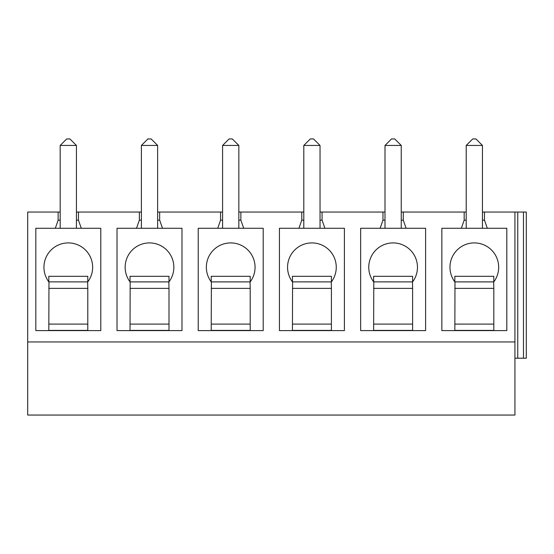 <?xml version="1.0" encoding="UTF-8"?>
<svg xmlns="http://www.w3.org/2000/svg" width="554" height="554" viewBox="0 0 554 554"><rect width="100%" height="100%" fill="white"/><g stroke="black" fill="none" stroke-linecap="round" stroke-linejoin="round"><path stroke-width="0.83" d="M87.795 288.371L87.636 282.076A24.362 24.362 0 0 0 51.847 249.293A24.362 24.362 0 0 0 48.967 282.076L48.814 330.392L87.795 330.392L87.795 288.371L48.814 288.371M87.795 281.875L87.795 276.308L48.814 276.308L48.814 281.875L87.774 281.896M168.998 288.371L168.838 282.076A24.362 24.362 0 0 0 133.05 249.293A24.362 24.362 0 0 0 130.176 282.076L130.017 330.392L168.998 330.392L168.998 288.371L130.017 288.371M168.998 281.875L168.998 276.308L130.017 276.308L130.017 281.875M250.2 288.371L250.048 282.076A24.362 24.362 0 0 0 214.259 249.293A24.362 24.362 0 0 0 211.379 282.076L211.226 330.392L250.2 330.392L250.2 288.371L211.226 288.371M211.24 281.896L250.186 281.896L250.2 276.308L211.226 276.308L211.226 281.875M331.41 288.371L331.25 282.076A24.362 24.362 0 0 0 295.462 249.293A24.362 24.362 0 0 0 292.588 282.076L292.429 330.392L331.41 330.392L331.41 288.371L292.429 288.371M331.41 281.875L331.41 276.308L292.429 276.308L292.429 281.875L331.389 281.896M412.612 288.371L412.453 282.076A24.362 24.362 0 0 0 376.665 249.293A24.362 24.362 0 0 0 373.791 282.076L373.631 330.392L412.612 330.392L412.612 288.371L373.631 288.371M412.612 281.875L412.612 276.308L373.631 276.308L373.631 281.875L412.591 281.896M76.424 212.037L78.453 212.037L78.453 220.16L81.293 228.276L55.31 228.276L58.149 220.16L58.149 212.037L60.185 212.037M157.627 212.037L159.656 212.037L159.656 220.16L162.502 228.276L136.513 228.276L139.359 220.16L139.359 212.037L141.388 212.037M238.836 212.037L240.865 212.037L240.865 220.16L243.705 228.276L217.722 228.276L220.561 220.16L220.561 212.037L222.59 212.037M320.039 212.037L322.068 212.037L322.068 220.16L324.914 228.276L298.925 228.276L301.771 220.16L301.771 212.037L303.8 212.037M401.241 212.037L403.277 212.037L403.277 220.16L406.117 228.276L380.134 228.276L382.973 220.16L382.973 212.037L385.002 212.037M60.185 228.276L60.185 145.446L76.424 145.446L76.424 228.276M60.185 145.446L66.681 138.95L69.929 138.95L76.424 145.446M141.388 228.276L141.388 145.446L157.627 145.446L157.627 228.276M141.388 145.446L147.883 138.95L151.131 138.95L157.627 145.446M222.59 228.276L222.59 145.446L238.836 145.446L238.836 228.276M222.59 145.446L229.086 138.95L232.334 138.95L238.836 145.446M303.8 228.276L303.8 145.446L320.039 145.446L320.039 228.276M303.8 145.446L310.295 138.95L313.543 138.95L320.039 145.446M385.002 228.276L385.002 145.446L401.241 145.446L401.241 228.276M385.002 145.446L391.498 138.95L394.746 138.95L401.241 145.446M81.293 228.276L100.786 228.276L100.786 330.593L35.823 330.593L35.823 228.276L55.31 228.276M78.453 220.16L76.424 220.16M60.185 220.16L58.149 220.16M162.502 228.276L181.989 228.276L181.989 330.593L117.026 330.593L117.026 228.276L136.513 228.276M159.656 220.16L157.627 220.16M141.388 220.16L139.359 220.16M243.705 228.276L263.198 228.276L263.198 330.593L198.228 330.593L198.228 228.276L217.722 228.276M240.865 220.16L238.836 220.16M222.59 220.16L220.561 220.16M324.914 228.276L344.401 228.276L344.401 330.593L279.438 330.593L279.438 228.276L298.925 228.276M322.068 220.16L320.039 220.16M303.8 220.16L301.771 220.16M406.117 228.276L425.604 228.276L425.604 330.593L360.64 330.593L360.64 228.276L380.134 228.276M403.277 220.16L401.241 220.16M385.002 220.16L382.973 220.16M58.149 212.037L27.7 212.037L27.7 341.963L514.929 341.963L514.929 212.037L484.48 212.037L484.48 220.16L487.319 228.276L506.813 228.276L506.813 330.593L441.85 330.593L441.85 228.276L461.337 228.276L464.176 220.16L464.176 212.037L403.277 212.037M382.973 212.037L322.068 212.037M301.771 212.037L240.865 212.037M220.561 212.037L159.656 212.037M139.359 212.037L78.453 212.037M514.929 341.963L514.929 415.05L27.7 415.05L27.7 341.963M514.929 212.037L526.3 212.037L526.3 358.203L514.929 358.203M493.815 288.371L493.662 282.076A24.362 24.362 0 0 0 457.874 249.293A24.362 24.362 0 0 0 454.993 282.076L454.841 330.392L493.815 330.392L493.815 288.371L454.841 288.371M493.815 281.875L493.815 276.308L454.841 276.308L454.841 281.875M461.337 228.276L487.319 228.276M466.205 228.276L466.205 145.446L482.451 145.446L482.451 228.276M466.205 145.446L472.707 138.95L475.955 138.95L482.451 145.446M464.176 220.16L466.205 220.16M482.451 220.16L484.48 220.16M464.176 212.037L466.205 212.037M482.451 212.037L484.48 212.037M48.814 324.097L87.795 324.097M130.017 324.097L168.998 324.097M130.038 281.896L168.977 281.896M211.226 324.097L250.2 324.097M292.429 324.097L331.41 324.097M373.631 324.097L412.612 324.097M517.755 212.037L517.755 358.203M523.475 212.037L523.475 358.203M454.841 324.097L493.815 324.097M454.855 281.896L493.801 281.896"/></g></svg>
